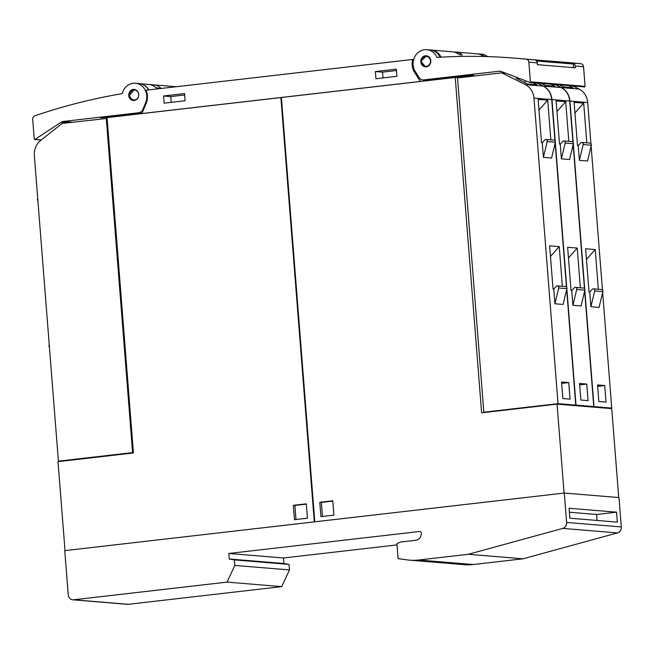 <?xml version="1.0" encoding="UTF-8"?>
<svg xmlns="http://www.w3.org/2000/svg" width="654" height="654" viewBox="0 0 654 654"><rect width="100%" height="100%" fill="white"/><g stroke="black" fill="none" stroke-linecap="round" stroke-linejoin="round"><path stroke-width="0.98" d="M426.555 55.803L421.315 60.912L421.307 61.901L425.631 66.871M430.814 61.754A5.559 5.011 94.7 0 1 425.362 66.855A5.559 5.011 94.7 0 1 420.833 60.871A5.559 5.011 94.7 0 1 426.277 55.778A5.559 5.011 94.7 0 1 430.814 61.754M436.962 57.389A666.998 601.247 94.7 0 1 515.221 58.181A666.998 601.247 94.7 0 1 526.192 59.195A3.335 3.008 94.7 0 1 528.857 62.171L530.394 81.815A0.556 0.499 94.7 0 1 529.724 82.396L501.365 71.49A5.559 5.011 -85.3 0 0 500.106 71.196A5.559 5.011 -85.3 0 0 499.215 71.212L423.718 79.919A5.559 5.011 94.7 0 1 422.827 79.935A5.559 5.011 94.7 0 1 419.173 77.654L415.355 71.678A13.898 12.524 94.7 0 1 414.293 69.676A13.898 12.524 94.7 0 1 415.355 55.762A13.898 12.524 94.7 0 1 426.776 49.679A13.898 12.524 94.7 0 1 436.962 57.389M440.109 57.2A13.898 12.524 -85.3 0 0 430.128 49.957L426.776 49.679M422.827 79.935L426.179 80.205A5.559 5.011 -85.3 0 0 427.078 80.197L469.564 75.292L473.57 75.177L471.959 75.496L454.358 77.556L454.391 77.041M532.201 59.653L552.908 61.362A666.998 601.247 94.7 0 1 561.508 61.999A666.998 601.247 94.7 0 1 572.479 63.021A3.335 3.008 94.7 0 1 575.144 65.997L575.283 67.795L537.392 64.672L537.253 62.866A3.335 3.008 -85.3 0 0 534.58 59.89A666.998 601.247 -85.3 0 0 523.617 58.876L515.221 58.181M529.977 82.42L584.406 86.917A0.556 0.499 -85.3 0 0 585.077 86.328L583.54 66.683A3.335 3.008 -85.3 0 0 580.875 63.716A666.998 601.247 -85.3 0 0 569.904 62.694L561.508 61.999M477.584 53.89A13.898 12.524 94.7 0 1 478.099 53.914A13.898 12.524 94.7 0 1 484.483 56.522M487.598 56.612A13.898 12.524 -85.3 0 0 481.45 54.192L478.099 53.914M575.283 67.795L537.392 64.656M536.533 60.994L573.558 64.043L573.247 67.615M573.558 64.043L558.949 62.8M553.202 61.55L544.61 60.789L559.015 62.032L558.949 62.809L538.618 61.124M540.449 61.28L540.523 60.511L535.258 60.054L538.683 60.356L538.618 61.133L536.501 60.953M538.683 60.356L535.291 60.062M537.637 61.051L537.702 60.274M542.109 61.419L542.182 60.642L540.523 60.511M535.234 60.037L542.182 60.642M537.384 60.193L554.322 61.648L537.384 60.193M547.946 61.901L548.011 61.124M549.777 62.056L549.842 61.28M552.409 62.269L552.475 61.492M554.257 62.424L554.322 61.648M561.598 63.029L561.663 62.253L549.597 61.198L561.663 62.253M560.11 62.907L560.176 62.13M562.718 63.119L562.792 62.343L560.748 62.163L562.988 62.351L553.031 61.484L562.792 62.343M555.172 62.498L555.238 61.721L553.341 61.558L555.622 61.746L553.202 61.533M559.015 62.032L555.238 61.721M541.193 60.56L535.168 60.021M543.024 61.492L543.098 60.724L541.193 60.552M546.801 61.811L546.867 61.035L543.098 60.724M535.119 60.005L546.867 61.035M483.608 56.497A13.898 12.524 -85.3 0 0 477.158 53.841L455.813 52.083A13.898 12.524 94.7 0 1 461.561 54.2L462.157 55.018L459.762 54.822L458.209 53.922A13.898 12.524 -85.3 0 0 452.462 51.805L431.117 50.039A13.898 12.524 94.7 0 1 441.033 57.151M146.014 90.203L412.69 59.457A15.009 13.53 -85.3 0 0 414.562 72.341L420.367 81.431L141.902 113.534L146.194 103.283A15.009 13.53 -85.3 0 0 146.014 90.203M413.688 59.539L412.69 59.457M118.709 116.142L100.675 117.843L142.098 113.068M63.217 121.456A5.559 5.011 94.7 0 0 61.149 122.216L35.005 139.408A0.556 0.499 94.7 0 1 34.253 138.991L32.7 119.347A3.335 3.008 94.7 0 1 34.858 115.815A666.998 601.247 94.7 0 1 122.192 93.645A13.898 12.524 94.7 0 1 135.427 83.246A13.898 12.524 94.7 0 1 146.373 100.536A13.898 12.524 94.7 0 1 145.646 102.752L142.825 109.488A5.559 5.011 94.7 0 1 138.713 112.75L63.217 121.456L72.627 122.233M124.44 115.104L124.473 115.595M118.717 116.257L118.701 115.766M148.556 89.909A13.898 12.524 -85.3 0 0 139.024 83.54L135.427 83.246M138.583 93.391A5.559 5.011 94.7 0 1 133.293 100.503A5.559 5.011 94.7 0 1 128.92 96.53A5.559 5.011 94.7 0 1 134.209 89.418A5.559 5.011 94.7 0 1 138.583 93.391M134.479 89.451L129.296 95.582L129.705 97.323L133.563 100.512M142.368 84.341A13.898 12.524 94.7 0 1 148.818 89.876M126.999 114.81L127.04 115.3M174.136 86.957A13.898 12.524 -85.3 0 0 171.16 86.303A13.898 12.524 -85.3 0 0 170.939 86.287M171.879 86.385L175.738 86.68A13.898 12.524 94.7 0 1 175.959 86.696A13.898 12.524 94.7 0 1 176.204 86.72L175.959 86.696M160.312 88.552L155.946 87.685A13.898 12.524 -85.3 0 0 148.859 84.464A13.898 12.524 -85.3 0 0 148.638 84.448M149.578 84.546L153.437 84.84A13.898 12.524 94.7 0 1 153.649 84.856A13.898 12.524 94.7 0 1 160.745 88.086L161.056 88.617M430.667 50.015A13.898 12.524 94.7 0 1 431.117 50.039M454.129 52.067A13.898 12.524 94.7 0 1 455.813 52.083M443.706 78.276L443.747 78.782M424.209 81.039L423.539 79.992M163.565 95.983L184.551 93.563L185.115 100.749L164.138 103.169L163.565 95.983L170.768 96.579L184.657 94.977M375.371 71.564L396.357 69.144L396.921 76.322L375.944 78.742L375.371 71.564L382.565 72.153L396.463 70.55M171.217 102.351L170.768 96.579M383.023 77.924L382.565 72.153M280.893 97.56L107.052 117.606L133.441 452.96L58.01 461.659L65.016 550.611L314.288 521.867L280.893 97.56L281.4 97.601M106.275 118.349L132.582 452.601L58.402 461.16L34.351 155.611A16.677 15.034 94.7 0 1 40.72 140.389L62.065 123.442L107.117 118.415M132.582 452.601L133.424 452.674M37.932 201.064L37.58 200.238A1.676 1.512 94.7 0 1 37.728 198.497M58.402 461.16L60.708 461.348M49.254 344.911A1.676 1.512 94.7 0 0 49.099 346.645L49.451 347.47M306.309 503.833L307.445 518.197L294.455 519.693L293.327 505.329L306.309 503.833M306.334 504.136L294.88 505.46L295.992 519.521M293.327 505.329L294.88 505.46M314.811 521.81L564.083 493.075L557.053 404.123L481.622 412.821L455.233 77.458L459.034 77.769M618.733 497.539L611.735 408.636L557.053 404.123M567.558 404.989L562.767 404.589M561.696 404.507L562.751 404.385M572.969 405.431L575.765 405.112L558.017 403.649L483.837 412.2L457.53 77.949L501.741 72.847L525.35 84.611A16.677 15.034 94.7 0 1 533.975 98.1L558.017 403.649M484.222 412.486L485.521 412.339L483.837 412.2M505.771 73.183L501.741 72.847M554.952 140.577L551.723 99.563A16.677 15.034 -85.3 0 0 543.098 86.075L536.95 83.017M532.879 82.674L537.008 84.734L527.41 83.941L516.153 78.333L519.979 78.652M542.248 142.719L544.692 139.972A1.676 1.512 94.7 0 1 547.21 141.575L543.4 157.361L542.248 142.719L541.528 142.654L538.128 99.383L547.717 100.176L538.961 110.027M545.894 139.465L554.044 140.144A1.676 1.512 -85.3 0 1 555.369 142.245L547.21 141.575M555.369 142.245L551.559 158.031L543.4 157.361M525.358 80.72L524.884 82.682M547.717 100.176L550.84 139.874M575.765 405.112L566.675 289.542M566.47 286.983L555.148 143.136M553.774 289.125L556.211 286.378A1.676 1.512 94.7 0 1 558.737 287.981L566.887 288.651L563.078 304.437L554.927 303.767L553.774 289.125L553.055 289.068L549.646 245.79L559.244 246.583L562.366 286.288M561.557 381.985L568.751 382.574L570.059 399.153L562.865 398.556L561.557 381.985M559.244 246.583L550.488 256.442M558.737 287.981L554.927 303.767M566.887 288.651A1.676 1.512 -85.3 0 0 565.571 286.55L557.421 285.88M568.751 382.574L561.672 383.391M585.551 406.469L580.752 406.077M579.689 405.987L580.736 405.872M590.963 406.919L593.758 406.6L576.01 405.128L573.215 405.455M537.196 83.033L543.335 86.099A16.677 15.034 94.7 0 1 551.96 99.588L555.213 140.945M572.937 142.057L569.708 101.051A16.677 15.034 -85.3 0 0 561.083 87.562L554.944 84.497M550.864 84.162L554.993 86.222L545.403 85.429L541.267 83.369M560.241 144.199L562.677 141.452A1.676 1.512 94.7 0 1 565.195 143.054L561.394 158.84L560.241 144.199L559.522 144.142L556.113 100.871L565.702 101.664L556.946 111.515M563.879 140.953L572.037 141.624A1.676 1.512 -85.3 0 1 573.354 143.733L565.195 143.054M573.354 143.733L569.544 159.519L561.394 158.84M543.033 83.516L542.869 84.17M565.702 101.664L568.833 141.362M555.328 142.392L566.74 287.351M566.855 288.798L576.01 405.128M593.758 406.6L584.66 291.03M584.455 288.471L573.141 144.624M571.76 290.613L574.204 287.866A1.676 1.512 94.7 0 1 576.722 289.469L584.872 290.139L581.071 305.925L572.912 305.255L571.76 290.613L571.04 290.548L567.631 247.277L577.229 248.07L580.351 287.768M579.542 383.465L586.736 384.062L588.044 400.64L580.85 400.044L579.542 383.465M577.229 248.07L568.473 257.921M576.722 289.469L572.912 305.255M584.872 290.139A1.676 1.512 -85.3 0 0 583.556 288.038L575.406 287.359M586.736 384.062L579.657 384.879M603.536 407.957L598.737 407.565M597.674 407.475L598.721 407.352M608.948 408.407L611.743 408.08L593.995 406.616L591.2 406.943M555.181 84.521L561.328 87.579A16.677 15.034 94.7 0 1 569.945 101.068L573.206 142.425M590.922 143.545L587.693 102.539A16.677 15.034 -85.3 0 0 579.076 89.042L572.929 85.985M568.849 85.649L572.986 87.701L563.388 86.917L559.26 84.856M578.226 145.687L580.67 142.94A1.676 1.512 94.7 0 1 583.188 144.542L579.379 160.328L578.226 145.687L577.507 145.629L574.098 102.351L583.695 103.144L574.94 113.003M581.872 142.441L590.022 143.112A1.676 1.512 -85.3 0 1 591.339 145.213L583.188 144.542M591.339 145.213L587.529 160.998L579.379 160.328M561.018 85.004L560.862 85.649M583.695 103.144L586.818 142.85M573.321 143.872L584.725 288.839M584.839 290.286L593.995 406.616M611.743 408.08L602.645 292.518M602.448 289.951L591.126 146.104M589.745 292.093L592.189 289.346A1.676 1.512 94.7 0 1 594.707 290.948L602.865 291.627L599.056 307.413L590.897 306.734L589.745 292.093L589.025 292.036L585.624 248.765L595.214 249.558L598.336 289.256M597.535 384.953L604.729 385.549L606.029 402.12L598.835 401.531L597.535 384.953M595.214 249.558L586.458 259.409M594.707 290.948L590.897 306.734M602.865 291.627A1.676 1.512 -85.3 0 0 601.549 289.518L593.391 288.847M604.729 385.549L597.642 386.367M455.233 77.458L281.392 97.503L314.787 521.81M320.926 516.644L319.798 502.28L332.788 500.784L333.916 515.148L320.926 516.644M319.798 502.28L321.359 502.411L322.463 516.464M332.812 501.087L321.359 502.411M452.944 77.213L453.009 77.712M447.254 78.382L447.213 77.875M72.782 599.808A5.559 5.011 94.7 0 0 73.673 599.792L227.028 582.109L234.794 565.424L234.361 559.898L229.243 558.998L228.81 553.472L419.639 531.473A1.668 1.504 94.7 0 1 421.266 532.953A6.671 6.009 94.7 0 1 415.789 540.278L400.804 542.003L396.896 543.572L398.082 558.639L407.287 559.898A55.582 50.105 94.7 0 0 409.715 560.167A55.582 50.105 94.7 0 0 418.634 560.02L468.313 554.29L562.751 528.407A5.559 5.011 94.7 0 0 566.617 522.44L564.304 493.051L64.762 550.643L68.245 594.846A5.559 5.011 94.7 0 0 72.782 599.808L127.465 604.321A5.559 5.011 -85.3 0 0 128.356 604.304L281.711 586.622L289.477 569.936L289.035 564.418L283.926 563.511L283.493 557.985L397.003 544.896M564.304 493.051L618.986 497.563L621.3 526.952A5.559 5.011 -85.3 0 1 617.433 532.92L522.996 558.802L468.313 554.29M569.078 508.264L616.567 512.18L617.343 522.129L569.863 518.205L569.078 508.264M616.567 512.18L596.579 514.485L597.053 520.453M569.389 512.245L596.579 514.485M409.715 560.167L464.397 564.68A55.582 50.105 -85.3 0 0 473.316 564.533L522.996 558.802M227.028 582.109L281.711 586.622M234.794 565.424L289.477 569.936M234.361 559.898L289.035 564.418M229.243 558.998L283.926 563.511M228.81 553.472L283.493 557.985M421.462 61.885A5.003 4.513 -85.3 0 0 426.351 66.34A5.003 4.513 -85.3 0 0 430.455 60.847A5.003 4.513 -85.3 0 0 425.566 56.391A5.003 4.513 -85.3 0 0 421.462 61.885M580.875 63.716L572.479 63.021M534.58 59.89L526.192 59.195M565.203 63.324L565.269 62.555M537.253 62.866L528.857 62.171M585.077 86.328L530.394 81.815M583.54 66.683L575.144 65.997M454.407 77.532L454.448 77.041M454.669 77.491L454.71 77.008M500.989 71.36L499.215 71.212M427.078 80.197L423.718 79.919M138.713 112.75L142.114 113.028M145.646 102.752L146.382 102.809M142.825 109.488L143.569 109.545M35.005 139.408L41.3 139.931M61.149 122.216L67.91 122.772M138.722 94.478A5.003 4.513 -85.3 0 0 133.833 90.031A5.003 4.513 -85.3 0 0 129.729 95.517A5.003 4.513 -85.3 0 0 134.618 99.972A5.003 4.513 -85.3 0 0 138.722 94.478M153.518 85.895L153.437 84.84M160.778 88.503L160.745 88.086M152.742 85.494L152.693 84.799M461.626 54.977L461.561 54.2M415.846 72.447L414.562 72.341M543.098 86.075L525.35 84.611M551.723 99.563L533.975 98.1M561.083 87.562L543.335 86.099M569.708 101.051L551.96 99.588M579.076 89.042L561.328 87.579M587.693 102.539L569.945 101.068M566.617 522.44L621.3 526.952M562.751 528.407L617.433 532.92M418.634 560.02L473.316 564.533M73.673 599.792L128.356 604.304M419.639 531.473L420.162 531.514M565.318 63.332L565.383 62.555M584.529 86.941L529.846 82.429M34.711 139.49L41.186 140.021M140.569 83.777L148.859 84.464M153.649 84.856L171.16 86.303"/></g></svg>
